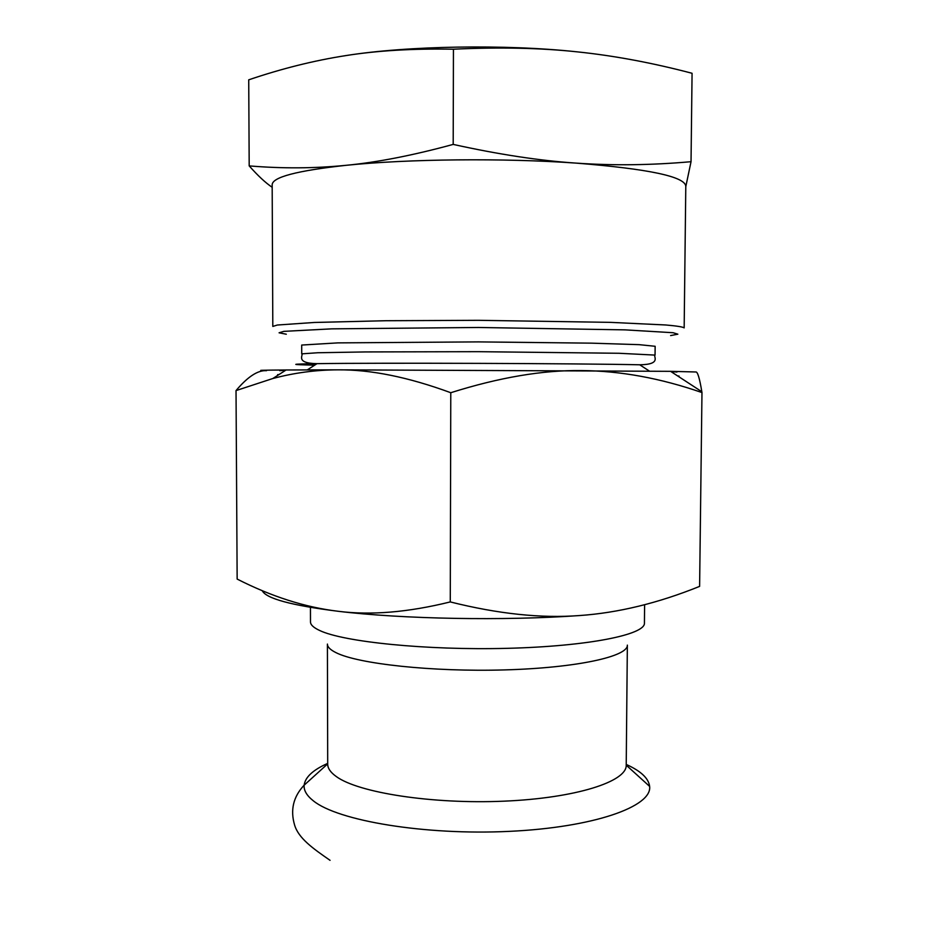<?xml version="1.0" encoding="UTF-8"?>
<svg xmlns="http://www.w3.org/2000/svg" width="938" height="938" viewBox="0 0 938 938"><rect width="100%" height="100%" fill="white"/><g stroke="black" fill="none" stroke-linecap="round" stroke-linejoin="round"><path stroke-width="1.41" d="M644.605 604.705L644.429 623.078C645.426 634.604 588.372 646.317 507.13 648.334C425.981 650.433 343.109 641.885 319.506 630.418C313.491 627.604 310.478 624.767 310.49 621.917L310.443 607.378M336.261 776.523C330.551 772.431 327.702 768.304 327.702 764.13L327.409 644.078C327.409 646.962 330.27 649.823 336.015 652.66C357.988 663.87 432.371 672.018 504.632 669.908C576.976 667.879 628.167 656.459 627.358 645.121L626.221 765.174C626.983 781.553 576.002 798.121 504.023 801.169C432.137 804.335 358.152 792.68 336.261 776.523M626.232 764.423C640.865 771.036 648.662 778.364 649.624 786.384L626.221 765.174M262.218 590.647C265.982 598.514 291.308 605.397 338.196 611.283C402.05 619.057 504.116 620.956 579.543 615.551C541.273 618.47 498.184 613.933 450.275 601.926L450.779 392.717C499.192 377.439 542.727 370.053 581.372 370.569C620.264 370.827 660.458 378.166 701.976 392.565L701.835 391.744C699.572 377.991 697.532 371.401 695.726 371.976L670.588 371.331L701.835 391.744M676.966 372.034L670.975 371.589M285.703 370.24L279.7 370.639M579.543 615.551C618.048 612.877 658.066 603.157 699.607 586.391L701.976 392.565M450.779 392.717C408.347 377.111 370.662 369.49 337.715 369.842L286.09 369.982C260.952 370.158 254.421 370.381 266.498 370.686C257.88 370.064 247.726 376.701 236.024 390.583L272.852 378.506C294.239 372.808 315.86 369.924 337.715 369.842L670.588 371.331M450.275 601.926C408.159 612.338 370.803 615.457 338.196 611.283C305.319 607.355 271.633 596.627 237.15 579.074L236.024 390.583M577.187 51.848C504.914 44.074 407.397 45.774 345.958 55.577C377.357 50.593 413.177 48.471 453.441 49.21C499.227 47.029 540.476 47.908 577.187 51.848C614.097 55.682 652.391 62.834 692.068 73.281L691.036 161.699C651.347 165.217 613.135 165.698 576.378 163.13C648.428 168.899 684.904 176.59 685.795 186.205L684.165 327.878C682.911 326.916 676.79 325.943 665.816 324.982L610.626 322.367L478.509 320.315L385.835 320.726L314.406 322.461L277.331 325.029L272.806 326.436L272.172 184.763C272.301 177.176 296.959 170.693 346.134 165.311C314.64 168.465 282.315 168.652 249.191 165.897C257.927 175.746 265.595 182.875 272.184 187.295M286.301 334.221L279.078 332.802L283.851 331.36L331.782 328.851L478.486 327.479L625.177 329.871L673.097 332.72L677.857 334.186L670.623 335.57M576.378 163.13C504.398 157.936 407.327 158.944 346.134 165.311C377.393 162.321 413.072 155.345 453.195 144.405C498.781 154.465 539.831 160.703 576.378 163.13M678.995 376.83L679.006 376.044L677.705 375.986M278.938 374.59L277.636 374.637L277.648 375.423M453.441 49.21L453.195 144.405M345.958 55.577C314.312 60.489 281.904 68.568 248.722 79.824L249.191 165.897M685.784 186.697L691.036 161.699M649.624 786.384C652.391 806.422 594.235 827.398 509.369 831.361C424.597 835.488 337.481 820.738 313.21 800.724C306.714 795.565 303.689 790.382 304.147 785.176C305.178 777.168 313.022 769.899 327.702 763.38M301.731 353.849L301.708 345.055L337.809 342.886L478.439 341.889L591.515 343.156L639.141 344.656L655.146 346.286L655.052 355.092L618.974 353.274L478.403 351.68L365.363 351.938L317.736 352.747L301.731 353.849C303.818 354.892 294.649 363.241 316.985 363.663C373.723 362.725 583.002 363.452 639.728 364.788L649.401 371.096M314.664 365.152C288.74 364.589 289.514 364.085 316.985 363.663L307.277 369.9M327.702 763.86L304.147 785.176C293.336 796.679 290.147 809.963 294.591 825.006C298.495 838.302 313.081 848.585 330.059 860.322M286.09 369.982L272.852 378.506M655.052 355.092C652.965 356.112 662.076 364.53 639.728 364.788"/></g></svg>
